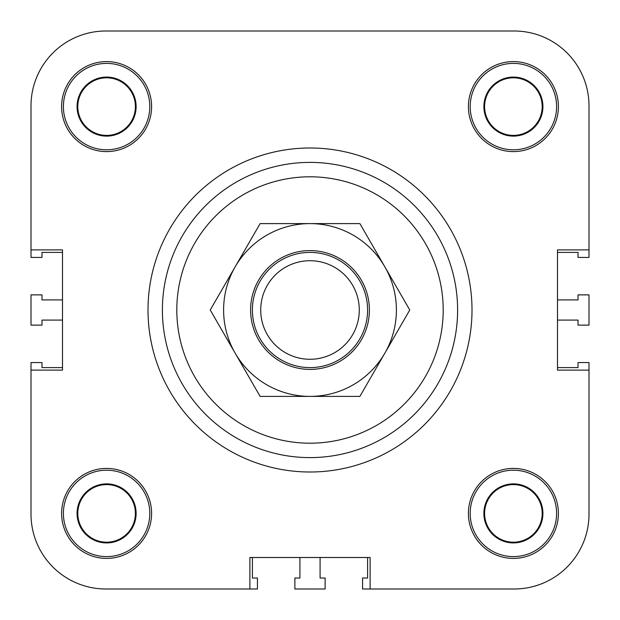 <?xml version="1.0" encoding="UTF-8"?>
<svg xmlns="http://www.w3.org/2000/svg" width="620" height="620" viewBox="0 0 620 620"><rect width="100%" height="100%" fill="white"/><g stroke="black" fill="none" stroke-linecap="round" stroke-linejoin="round"><path stroke-width="0.93" d="M249.883 589L105.881 589L249.883 589L249.883 557.496L370.117 557.496L370.117 589L362.56 589L362.56 578.018L367.598 578.018L367.598 557.496L320.083 557.496L320.083 578.018L325.12 578.018L325.12 589L294.88 589L294.88 578.018L299.917 578.018L299.917 557.496L252.402 557.496L252.402 578.018L257.44 578.018L257.44 589L105.881 589A74.881 74.881 0 0 1 31 514.12L31 362.56L41.982 362.56L41.982 367.598L62.504 367.598L62.504 320.083L41.982 320.083L41.982 325.12L31 325.12L31 294.88L41.982 294.88L41.982 299.917L62.504 299.917L62.504 252.402L41.982 252.402L41.982 257.44L31 257.44L31 105.881A74.881 74.881 0 0 1 105.881 31L514.12 31A74.881 74.881 0 0 1 589 105.881L589 257.44L578.018 257.44L578.018 252.402L557.496 252.402L557.496 299.917L578.018 299.917L578.018 294.88L589 294.88L589 325.12L578.018 325.12L578.018 320.083L557.496 320.083L557.496 367.598L578.018 367.598L578.018 362.56L589 362.56L589 514.12A74.881 74.881 0 0 1 514.12 589L370.117 589M589 370.117L589 514.12L589 370.117L557.496 370.117L557.496 249.883L589 249.883M31 249.883L31 105.881L31 249.883L62.504 249.883L62.504 370.117L31 370.117M148.002 310A161.998 161.998 0 0 1 391.003 169.702A161.998 161.998 0 0 1 391.003 450.298A161.998 161.998 0 0 1 148.002 310A161.998 161.998 0 0 1 391.003 169.702A161.998 161.998 0 0 1 391.003 450.298A161.998 161.998 0 0 1 148.002 310M558.403 513.399A44.997 44.997 0 0 1 490.9 552.374A44.997 44.997 0 0 1 490.9 474.432A44.997 44.997 0 0 1 558.403 513.399M558.403 106.601A44.997 44.997 0 0 1 490.9 145.568A44.997 44.997 0 0 1 490.9 67.627A44.997 44.997 0 0 1 558.403 106.601M151.598 106.601A44.997 44.997 0 0 1 84.103 145.568A44.997 44.997 0 0 1 84.103 67.627A44.997 44.997 0 0 1 151.598 106.601M151.598 513.399A44.997 44.997 0 0 1 84.103 552.374A44.997 44.997 0 0 1 84.103 474.432A44.997 44.997 0 0 1 151.598 513.399M484.6 513.399A28.799 28.799 0 0 0 527.798 538.338A28.799 28.799 0 0 0 527.798 488.459A28.799 28.799 0 0 0 484.6 513.399M542.918 513.399A29.52 29.52 0 0 1 498.643 538.966A29.52 29.52 0 0 1 498.643 487.832A29.52 29.52 0 0 1 542.918 513.399M77.802 106.601A28.799 28.799 0 0 0 121.001 131.541A28.799 28.799 0 0 0 121.001 81.662A28.799 28.799 0 0 0 77.802 106.601M136.121 106.601A29.52 29.52 0 0 1 91.838 132.168A29.52 29.52 0 0 1 91.838 81.034A29.52 29.52 0 0 1 136.121 106.601M484.6 106.601A28.799 28.799 0 0 0 527.798 131.541A28.799 28.799 0 0 0 527.798 81.662A28.799 28.799 0 0 0 484.6 106.601M542.918 106.601A29.52 29.52 0 0 1 498.643 132.168A29.52 29.52 0 0 1 498.643 81.034A29.52 29.52 0 0 1 542.918 106.601M77.802 513.399A28.799 28.799 0 0 0 121.001 538.338A28.799 28.799 0 0 0 121.001 488.459A28.799 28.799 0 0 0 77.802 513.399M136.121 513.399A29.52 29.52 0 0 1 91.838 538.966A29.52 29.52 0 0 1 91.838 487.832A29.52 29.52 0 0 1 136.121 513.399M149.8 513.399A43.199 43.199 0 0 0 85.002 475.989A43.199 43.199 0 0 0 85.002 550.816A43.199 43.199 0 0 0 149.8 513.399M149.8 106.601A43.199 43.199 0 0 0 85.002 69.184A43.199 43.199 0 0 0 85.002 144.011A43.199 43.199 0 0 0 149.8 106.601M556.597 106.601A43.199 43.199 0 0 0 491.8 69.184A43.199 43.199 0 0 0 491.8 144.011A43.199 43.199 0 0 0 556.597 106.601M556.597 513.399A43.199 43.199 0 0 0 491.8 475.989A43.199 43.199 0 0 0 491.8 550.816A43.199 43.199 0 0 0 556.597 513.399M162.401 310A147.599 147.599 0 0 1 383.803 182.172A147.599 147.599 0 0 1 383.803 437.829A147.599 147.599 0 0 1 162.401 310M105.881 31L204.879 31L105.881 31M314.317 31L514.12 31L314.317 31M310 260.71A49.29 49.29 0 0 1 352.679 334.645A49.29 49.29 0 0 1 267.321 334.645A49.29 49.29 0 0 1 310 260.71M310 252.402A57.598 57.598 0 0 0 260.113 338.799A57.598 57.598 0 0 0 359.887 338.799A57.598 57.598 0 0 0 310 252.402M250.596 310A59.404 59.404 0 0 1 339.698 258.555A59.404 59.404 0 0 1 339.698 361.445A59.404 59.404 0 0 1 250.596 310M210.234 310L235.174 266.801A86.397 86.397 0 0 0 235.174 353.199L210.234 310M260.113 223.603L310 223.603A86.397 86.397 0 0 0 235.174 266.801L260.113 223.603M310 223.603L359.887 223.603L384.826 266.801A86.397 86.397 0 0 0 310 223.603M384.826 266.801L409.766 310L384.826 353.199A86.397 86.397 0 0 0 384.826 266.801M384.826 353.199L359.887 396.397L310 396.397A86.397 86.397 0 0 0 384.826 353.199M310 396.397L260.113 396.397L235.174 353.199A86.397 86.397 0 0 0 310 396.397M176.801 310A133.199 133.199 0 0 1 376.603 194.649A133.199 133.199 0 0 1 376.603 425.351A133.199 133.199 0 0 1 176.801 310"/></g></svg>
